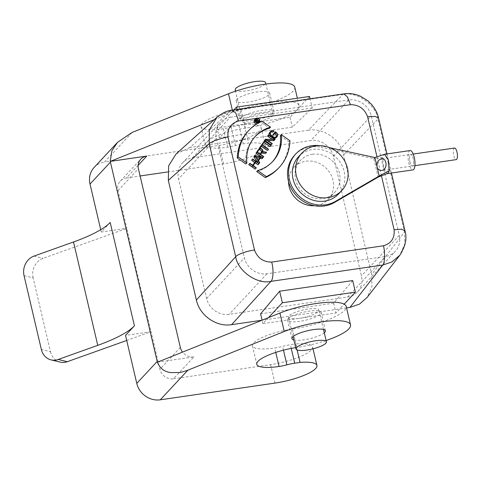 <?xml version="1.0" encoding="UTF-8"?>
<svg xmlns="http://www.w3.org/2000/svg" width="481" height="481" viewBox="0 0 481 481"><rect width="100%" height="100%" fill="white"/><g stroke="black" fill="none" stroke-linecap="round" stroke-linejoin="round"><path stroke-width="0.36" stroke-dasharray="2.4 1.8" d="M236.85 99.314A17.184 4.119 166.8 0 0 236.189 100.896A17.184 4.119 166.8 0 0 253.86 100.98A17.184 4.119 166.8 0 0 269.649 93.043A17.184 4.119 166.8 0 0 254.852 92.346A17.184 4.119 166.8 0 0 236.85 99.314M241.179 117.773A17.184 4.119 -13.2 0 1 259.187 110.804A17.184 4.119 -13.2 0 1 273.984 111.502A17.184 4.119 -13.2 0 1 258.189 119.438A17.184 4.119 -13.2 0 1 240.518 119.354A17.184 4.119 -13.2 0 1 241.179 117.773M294.769 87.151A42.983 10.305 -13.2 0 1 241.035 109.722A32.029 7.678 166.8 0 0 201.004 126.539A32.029 7.678 166.8 0 0 223.316 128.734A16.402 3.932 166.8 0 0 231.133 127.092A16.402 3.932 -13.2 0 1 238.949 125.445L244.282 124.669L248.611 143.128L243.278 143.903A16.402 3.932 166.8 0 0 235.462 145.551A16.402 3.932 -13.2 0 1 227.645 147.192A32.029 7.678 -13.2 0 1 205.333 144.997A32.029 7.678 -13.2 0 1 245.364 128.18A42.983 10.305 166.8 0 0 299.098 105.61A42.983 10.305 166.8 0 0 275.342 101.906A42.983 10.305 166.8 0 0 232.828 112.217L232.335 110.125M244.282 124.669A33.592 8.057 -13.2 0 1 261.177 127.718A33.592 8.057 -13.2 0 1 219.186 145.358L104.503 162.073L132.143 132.419M167.58 171.97L223.515 163.817A33.592 8.057 166.8 0 0 265.506 146.176A33.592 8.057 166.8 0 0 248.611 143.128M138.143 165.338L126.365 177.976A11.718 10.708 43 0 0 120.388 181.06A11.718 10.708 43 0 0 118.007 190.65L126.84 228.301L101.275 232.028L110.185 222.469M126.365 177.976L140.115 175.974M214.225 119.685L232.828 112.217M94.15 167.424A20.31 18.567 -137 0 1 104.503 162.073M100.721 229.684L101.275 232.028M24.05 275.661L33.141 277.874L50.463 351.707L41.366 349.495M60.149 362.103A15.62 13.715 103.7 0 1 50.463 351.707M157.365 362.223L193.879 356.902L173.467 378.8A11.718 10.708 -137 0 1 159.914 369.324L151.082 331.668L126.707 340.464M151.082 331.668L125.517 335.395M326.088 340.494A42.983 10.305 -13.2 0 1 296.795 347.468A32.029 7.678 166.8 0 0 295.671 347.637M297.132 349.994L295.713 343.957L290.38 344.733A16.402 3.932 166.8 0 0 282.563 346.374A16.402 3.932 -13.2 0 1 274.747 348.016A32.029 7.678 -13.2 0 1 252.435 345.827A32.029 7.678 -13.2 0 1 292.466 329.01A42.983 10.305 166.8 0 0 346.2 306.439M173.467 378.8L270.617 364.64A33.592 8.057 166.8 0 0 312.608 346.999A33.592 8.057 166.8 0 0 295.713 343.957M293.867 339.953A17.184 4.119 166.8 0 0 309.626 338.726A17.184 4.119 166.8 0 0 324.284 332.816M193.879 356.902A11.718 10.708 -137 0 1 182.57 352.11M33.141 277.874A15.62 13.715 103.7 0 1 43.068 258.327L126.725 228.421L150.968 331.788M288.281 318.596A17.184 4.119 -13.2 0 1 306.289 311.628A17.184 4.119 -13.2 0 1 321.086 312.331A17.184 4.119 -13.2 0 1 305.297 320.268A17.184 4.119 -13.2 0 1 287.62 320.178A17.184 4.119 -13.2 0 1 288.281 318.596M255.88 120.214A0.613 0.565 43 0 0 255.441 120.448L254.816 121.398L255.82 122.102L256.445 121.152A0.613 0.565 43 0 0 256.535 120.881M255.784 120.358L254.816 121.398M255.82 122.102L256.794 121.062M257.395 121.483L256.601 121.344L257.575 120.298M256.601 121.344L256.012 122.24L256.986 121.194M256.012 122.24L257.113 123.01L258.087 121.964M257.113 123.01L257.6 122.541M256.998 123.19L254.503 121.446L255.261 120.635M254.503 121.446L255.225 120.358M255.411 120.142A0.848 0.776 -137 0 1 256.716 121.14L257.684 120.094M259.151 120.352L258.044 121.597M258.832 149.976A1.804 1.647 43 0 0 258.189 150.523L256.421 153.198L259.367 155.261L260.149 154.076M257.395 152.152L256.421 153.198M259.367 155.261L260.341 154.215M261.622 152.916L260.63 154.413M261.369 152.868L262.337 151.828M259.656 155.459L262.746 157.618L263.72 156.578M262.572 157.888L261.279 156.986M258.087 150.084A2.152 1.966 -137 0 1 261.544 152.567L262.518 151.521M261.544 152.567L265.608 153.283L266.582 152.243M265.608 153.283L265.41 153.583M270.532 132.293A2.652 2.423 43 0 0 270.556 136.568L272.408 137.861A2.652 2.423 43 0 0 276.082 137.037M274.495 133.399L272.961 135.287M275.27 132.221L274.302 133.261M274.188 132.792L275.258 133.538L275.938 137.879M274.212 138.66L272.228 138.125L270.382 136.838A3 2.742 -137 0 1 269.132 135.107M269.703 132.497A3 2.742 -137 0 1 272.949 131.98L272.769 132.251M273.923 130.934L272.949 131.98M267.821 140.506L265.278 140.452L271.296 144.661L271.122 144.925M266.252 139.406L265.278 140.452M272.27 143.615L271.296 144.661M264.851 140.103L273.521 140.296L271.951 139.195M274.495 139.249L273.521 140.296M267.676 135.816L274.146 140.338L273.948 140.638M275.12 139.298L274.146 140.338M263.69 141.865L270.16 146.386L269.979 146.657M271.128 145.346L270.16 146.386M261.285 146.26L262.061 145.076M261.093 146.122L259.752 148.148M262.319 143.627L262.602 143.825L263.576 142.785M262.602 143.825L261.267 145.851L262.241 144.811M261.267 145.851L267.592 150.276L267.418 150.547M268.566 149.23L267.592 150.276M255.249 155.898L254.275 156.944L257.299 161.466L258.129 160.209M257.299 161.466L258.273 160.42M256.259 157.413L254.275 156.944M260.083 158.315L257.515 161.784L258.766 163.654L258.574 163.949L257.479 162.313M257.515 161.784L258.483 160.738M259.74 162.614L258.766 163.654M259.067 163.42L258.574 163.949M254.01 156.541L262.187 158.471L261.995 158.766M263.161 157.431L262.187 158.471M260.81 157.215L259.836 158.255M251.719 160.011L258.189 164.532L259.163 163.492M255.116 162.776L255.892 161.598M254.918 162.638L252.248 166.691L253.222 165.65M252.248 166.691L255.339 168.855L256.313 167.809M248.869 164.328L251.96 166.492L252.934 165.446M251.96 166.492L252.741 165.314M280.333 135.72L288.985 141.769A46.867 42.839 -137 0 1 278.246 168.428M288.985 141.769L289.953 140.723M256.692 171.561A38.083 34.806 43 0 0 271.819 162.44A38.083 34.806 43 0 0 272.3 161.911M254.936 136.802A38.083 34.806 43 0 0 254.443 137.313A38.083 34.806 43 0 0 245.923 164.033M248.016 131.325A46.867 42.839 -137 0 1 260.918 122.144L269.57 128.193M261.892 121.098L260.918 122.144M338.612 193.915A27.339 24.988 43 0 0 335.654 156.992A27.339 24.988 43 0 0 298.611 156.632M329.906 147.757L322.474 146.14L321.392 147.3L373.803 158.682L378.132 177.14M374.885 157.527L373.803 158.682L382.702 157.684L383.808 154.72L381.89 155.327M409.92 161.965A5.856 1.918 -98.3 0 0 412.385 166.023A5.856 1.918 -98.3 0 0 413.125 158.339A5.856 1.918 -98.3 0 0 410.696 154.425A5.856 1.918 -98.3 0 0 409.92 161.965A5.856 1.918 -98.3 0 0 412.385 166.023A5.856 1.918 -98.3 0 0 413.125 158.339A5.856 1.918 -98.3 0 0 410.696 154.425A5.856 1.918 -98.3 0 0 409.92 161.965M410.131 150.559A9.764 3.193 -98.3 0 0 408.375 160.684A9.764 3.193 -98.3 0 0 412.945 169.889M387.379 173.587L383.634 168.218L382.702 157.684M319.853 145.689A31.247 28.559 -137 0 1 322.474 146.14M294.679 155.129A31.247 28.559 -137 0 1 321.392 147.3M312.337 154.281A23.437 21.423 -137 0 1 336.742 166.51A23.437 21.423 -137 0 1 334.674 192.412A23.437 21.423 -137 0 1 302.928 192.099A23.437 21.423 -137 0 1 300.391 160.456A23.437 21.423 -137 0 1 312.337 154.281M288.534 181.553A23.437 21.423 -137 0 1 293.909 167.406A23.437 21.423 -137 0 1 305.856 161.237A23.437 21.423 -137 0 1 330.261 173.461A23.437 21.423 -137 0 1 328.192 199.362A23.437 21.423 -137 0 1 314.46 205.724M404.948 230.712L404.491 232.119L404.834 243.813L399.807 255.249M192.478 157.792L230.291 117.226A19.529 17.851 43 0 0 220.334 122.366A19.529 17.851 43 0 0 216.36 138.342L244.414 257.954A19.529 17.851 43 0 0 267.003 273.749L385.335 256.499A19.529 17.851 43 0 0 395.286 251.359A19.529 17.851 43 0 0 399.266 235.383L371.212 115.771A19.529 17.851 43 0 0 348.617 99.976L310.81 140.542L192.478 157.792A19.529 17.851 43 0 0 182.521 162.933A19.529 17.851 43 0 0 178.547 178.914L206.602 298.521A19.529 17.851 43 0 0 229.19 314.315L347.522 297.072A19.529 17.851 43 0 0 357.479 291.925A19.529 17.851 43 0 0 361.453 275.95L333.399 156.337A19.529 17.851 43 0 0 310.81 140.542M230.291 117.226L348.617 99.976M268.488 317.634L262.903 323.629L299.429 318.308A15.62 3.746 -13.2 0 1 288.54 317.238A15.62 3.746 -13.2 0 1 289.141 315.801A15.62 3.746 -13.2 0 1 305.507 309.463A15.62 3.746 -13.2 0 1 318.957 310.101A15.62 3.746 -13.2 0 1 299.429 318.308L335.948 312.981L344.162 304.172M352.687 280.567L333.646 303.174L260.606 313.822M333.646 303.174L335.948 312.981M262.903 323.629L262.103 320.202M235.197 89.833A15.62 3.746 166.8 0 0 251.268 89.911A15.62 3.746 166.8 0 0 265.62 82.696M309.505 96.459L290.055 117.322L253.535 122.649A15.62 3.746 166.8 0 0 273.07 114.442A15.62 3.746 166.8 0 0 259.614 113.805A15.62 3.746 166.8 0 0 243.248 120.142A15.62 3.746 166.8 0 0 242.646 121.579A15.62 3.746 166.8 0 0 253.535 122.649L217.015 127.97L233.856 109.902M312.211 108.009L239.171 118.657L219.312 137.782L292.358 127.134L312.211 108.009L310.053 98.797M219.312 137.782L217.015 127.97M290.055 117.322L292.358 127.134M237.007 109.446L239.171 118.657M343.777 93.891L342.749 94.444L308.393 130.207C323.563 127.621 340.368 139.358 343.62 154.84L371.681 274.471L371.945 286.616L367.189 297.354M217.027 117.184L230.922 110.75L342.749 94.444C356.277 90.981 376.064 104.762 377.976 119.084L378.481 117.857M308.393 130.207L190.043 147.457L230.922 110.75L232.089 110.173M176.13 153.896L190.043 147.457M346.542 307.9L262.055 320.22M254.587 119.781A2.459 2.249 -137 0 1 257.624 119.577A2.459 2.249 -137 0 1 256.83 123.797M257.726 119.931A2.225 2.032 43 0 0 256.151 119.336M255.345 119.516A2.225 2.032 43 0 0 254.996 122.95A2.225 2.032 43 0 0 258.399 122.36M258.465 121.146A2.225 2.032 43 0 0 257.936 120.142M256.716 121.14L258.177 121.398M454.521 148.04A5.856 1.918 -98.3 0 0 453.469 154.112A5.856 1.918 -98.3 0 0 456.21 159.632M238.949 125.445L243.278 143.903M231.133 127.092L235.462 145.551M223.316 128.734L227.645 147.192M241.035 109.722L245.364 128.18M219.186 145.358L223.515 163.817M118.007 190.65L138.42 168.747M296.795 347.468L292.466 329.01M275.775 352.399L274.747 348.016M283.453 350.168L282.563 346.374M291.245 348.412L290.38 344.733M274.946 383.098L270.617 364.64M180.327 347.42L159.914 369.324M33.971 256.108L43.068 258.327M256.415 119.408L255.441 120.448M259.157 149.483L258.189 150.523M271.531 135.522L270.556 136.568M273.382 136.814L272.408 137.861M276.232 132.497L275.258 133.538M272.709 137.614L272.228 138.131M270.863 136.321L270.382 136.838M333.399 156.337L371.212 115.771M399.266 235.383L361.453 275.95M216.36 138.342L178.547 178.914M206.602 298.521L244.414 257.954M267.003 273.749L229.19 314.315M347.522 297.072L385.335 256.499M343.62 154.84L377.976 119.084L404.491 232.119L371.681 274.471M381.451 175.83L377.002 156.86M257.882 118.182L255.85 118.476M273.984 111.502L269.649 93.043M240.518 119.354L236.189 100.896M201.004 126.539L205.333 144.997M299.098 105.61L297.366 98.232M265.506 146.176L261.177 127.718M120.388 181.06L140.807 159.157M116.853 143.061L117.514 142.352M252.435 345.827L256.764 364.285M313.035 348.827L312.608 346.999M325.415 330.79L321.086 312.331M291.949 338.636L287.62 320.178M256.469 119.336L255.495 120.382M259.313 149.284L258.345 150.325M270.929 131.692L269.955 132.738M276.653 136.598L275.679 137.638M272.793 161.394L271.819 162.44M255.411 136.273L254.443 137.313M413.221 154.058L381.992 158.61M414.911 165.65L381.77 170.484M328.192 199.362L334.674 192.412M293.909 167.406L300.391 160.456M182.521 162.933L220.334 122.366M357.479 291.925L395.286 251.359M323.503 329.473L318.957 310.101M293.079 336.61L288.54 317.238M273.07 114.442L265.939 84.055M242.646 121.579L235.516 91.186M391.432 173.022L386.958 153.938M258.183 123.136L258.495 122.805M255.73 118.897L254.756 119.943M258.988 121.933L258.014 122.98"/><path stroke-width="0.72" d="M232.335 110.125L228.499 93.759A42.983 10.305 -13.2 0 1 271.013 83.447A42.983 10.305 -13.2 0 1 294.769 87.151L297.366 98.232M228.499 93.759L132.143 132.419L117.502 142.346L111.82 150.896L110.257 161.4L146.777 156.072L138.143 165.338M182.57 352.11A11.718 10.708 -137 0 1 180.327 347.42L138.42 168.747A11.718 10.708 -137 0 1 140.807 159.157A11.718 10.708 -137 0 1 146.777 156.072M140.115 175.974L167.58 171.97M73.515 241.979L33.971 256.108A15.62 13.715 -76.3 0 0 24.05 275.661L41.366 349.495A15.62 13.715 -76.3 0 0 51.052 359.89A15.62 13.715 -76.3 0 0 58.219 359.475L97.757 345.34L73.515 241.979A78.114 18.729 166.8 0 0 110.185 222.469L134.427 325.829L125.517 335.395L136.772 383.387L157.185 361.484L110.257 161.4L214.225 119.685M110.432 162.133L90.013 184.037A20.31 18.567 -137 0 1 94.15 167.424L116.853 143.061M90.013 184.037L100.721 229.684M126.707 340.464L67.31 361.694A15.62 13.715 103.7 0 1 60.149 362.103L51.052 359.89M134.427 325.829A78.114 18.729 -13.2 0 1 97.757 345.34M157.185 361.484L157.359 362.223L279.93 313.047L284.259 331.505L187.903 370.166C183.544 371.693 180.742 372.474 179.491 372.498L170.935 372.595C164.448 371.879 159.926 368.422 157.371 362.223M284.259 331.505A42.983 10.305 -13.2 0 1 326.773 321.194A42.983 10.305 -13.2 0 1 350.529 324.897A42.983 10.305 -13.2 0 1 326.088 340.494M350.529 324.897L346.2 306.439A42.983 10.305 166.8 0 0 322.444 302.735A42.983 10.305 166.8 0 0 279.93 313.047M295.671 347.637A32.029 7.678 166.8 0 0 256.764 364.285A32.029 7.678 166.8 0 0 279.076 366.474A16.402 3.932 166.8 0 0 286.892 364.832A16.402 3.932 -13.2 0 1 294.709 363.191L300.048 362.415L297.132 349.994M300.048 362.415A33.592 8.057 -13.2 0 1 316.937 365.458A33.592 8.057 -13.2 0 1 274.946 383.098L160.269 399.813L187.903 370.166M324.284 332.816A17.184 4.119 166.8 0 0 325.415 330.79A17.184 4.119 166.8 0 0 310.618 330.086A17.184 4.119 166.8 0 0 292.61 337.055A17.184 4.119 166.8 0 0 291.949 338.636A17.184 4.119 166.8 0 0 293.867 339.953M136.772 383.387A20.31 18.567 43 0 0 160.269 399.813M255.784 120.358L256.415 119.408A0.613 0.565 -137 0 1 257.263 119.318A0.613 0.565 -137 0 1 257.419 120.112L256.794 121.062L255.784 120.358M256.535 120.881A0.613 0.565 43 0 0 255.88 120.214M257.6 122.541L258.087 121.964L256.986 121.194L257.575 120.298L259.018 120.557L258.044 121.597L257.395 121.483M255.261 120.635L255.477 120.4L257.966 122.144M259.018 120.557L257.684 120.094A0.848 0.776 43 0 0 256.223 119.27L255.477 120.4M257.395 152.152L259.157 149.483A1.804 1.647 -137 0 1 261.652 149.218A1.804 1.647 -137 0 1 262.109 151.539L260.341 154.215L257.395 152.152M260.149 154.076L261.135 152.585A1.804 1.647 43 0 0 258.832 149.976M266.384 152.543L266.582 152.243L262.518 151.521A2.152 1.966 43 0 0 258.874 149.278L256.932 152.224L263.546 156.848L263.72 156.578L260.63 154.413L262.337 151.828L266.384 152.543L265.41 153.583L261.622 152.916M263.029 157.401L263.546 156.848M261.279 156.986L255.958 153.265L256.932 152.224M255.958 153.265L257.9 150.325A2.152 1.966 -137 0 1 258.087 150.084L259.055 149.044M273.743 131.211L273.923 130.934A3 2.742 43 0 0 271.356 135.792L273.202 137.085A3 2.742 43 0 0 276.912 136.838A3 2.742 43 0 0 276.232 132.497L275.162 131.752L273.647 134.043L273.936 134.247L275.27 132.221L276.052 132.762A2.652 2.423 -137 0 1 276.653 136.598A2.652 2.423 -137 0 1 273.382 136.814L271.531 135.522A2.652 2.423 -137 0 1 273.743 131.211L272.769 132.251A2.652 2.423 43 0 0 270.532 132.293M276.082 137.037A2.652 2.423 43 0 0 275.078 133.808L274.495 133.399M273.936 134.247L272.961 135.287L272.673 135.089L275.162 131.752M273.647 134.043L272.673 135.089M276.912 136.838L275.938 137.879L274.212 138.66M269.132 135.107A3 2.742 -137 0 1 269.703 132.497L270.671 131.451M275.12 139.298L268.651 134.77L268.476 135.041L274.495 139.249L265.626 139.364L272.096 143.885L272.27 143.615L266.252 139.406L275.12 139.298M274.922 139.598L273.948 140.638L267.821 140.506M272.096 143.885L271.122 144.925L264.652 140.404L265.819 139.063M265.626 139.364L264.652 140.404M271.951 139.195L267.502 136.087L268.651 134.77M268.476 135.041L267.502 136.087M271.128 145.346L264.658 140.819L264.484 141.089L270.953 145.611L271.128 145.346M270.953 145.611L269.979 146.657L263.51 142.129L264.484 141.089M263.51 142.129L264.658 140.819M268.566 149.23L262.241 144.811L263.576 142.785L263.287 142.58L260.437 146.903L260.726 147.102L262.061 145.076L268.386 149.501L268.566 149.23M268.386 149.501L267.418 150.547L261.285 146.26M260.437 146.903L259.469 147.944L259.752 148.148L260.726 147.102M259.469 147.944L263.287 142.58M258.129 160.209L260.449 157.125L258.273 160.42L255.249 155.898L260.449 157.125M259.475 158.171L256.259 157.413M260.81 157.215L262.969 157.72L263.161 157.431L254.978 155.495L254.786 155.79L259.548 162.909L259.74 162.614L258.483 160.738L260.81 157.215M259.548 162.909L259.067 163.42M257.479 162.313L253.812 156.836L254.978 155.495M254.786 155.79L253.812 156.836M262.969 157.72L261.995 158.766L260.083 158.315M252.513 159.235L255.603 161.394L252.934 165.446L249.843 163.287L249.663 163.552L256.132 168.079L256.313 167.809L253.222 165.65L255.892 161.598L258.982 163.756L259.163 163.492L252.693 158.964L251.545 160.275L252.693 158.964M255.116 162.776L258.014 164.803L258.982 163.756M249.663 163.552L248.695 164.598L255.164 169.12L256.132 168.079M248.695 164.598L249.843 163.287M252.741 165.314L254.635 162.44L251.545 160.275M255.603 161.394L254.635 162.44M281.307 134.674A38.083 34.806 -137 0 1 272.793 161.394A38.083 34.806 -137 0 1 257.666 170.521L266.312 176.563A46.867 42.839 43 0 0 279.22 167.388A46.867 42.839 43 0 0 289.953 140.723L281.307 134.674L280.333 135.72A38.083 34.806 43 0 1 272.3 161.911M279.22 167.388L278.246 168.428A46.867 42.839 -137 0 1 265.344 177.609L256.692 171.561L257.666 170.521M266.312 176.563L265.344 177.609M261.892 121.098A46.867 42.839 43 0 0 248.984 130.279A46.867 42.839 43 0 0 238.251 156.944L246.897 162.987A38.083 34.806 -137 0 1 255.411 136.273A38.083 34.806 -137 0 1 270.538 127.146L261.892 121.098M238.251 156.944L237.277 157.984L245.923 164.033L246.897 162.987M254.936 136.802A38.083 34.806 43 0 1 269.57 128.193L270.538 127.146M237.277 157.984A46.867 42.839 -137 0 1 248.016 131.325L248.984 130.279M296.29 175.523A27.339 24.988 -137 0 1 301.852 153.156A27.339 24.988 -137 0 1 338.895 153.517A27.339 24.988 -137 0 1 341.853 190.434A27.339 24.988 -137 0 1 315.698 196.531A27.339 24.988 -137 0 1 296.29 175.523M301.852 153.156L298.611 156.632A27.339 24.988 43 0 0 293.049 178.998A27.339 24.988 43 0 0 312.458 200.006A27.339 24.988 43 0 0 338.612 193.915L341.853 190.434M384.259 154.383L374.885 157.527L329.906 147.757M383.808 154.72L384.566 154.317L388.407 160.017L389.147 170.761L379.214 175.986L377.05 166.757C377.729 169.306 379.305 170.545 381.77 170.478C386.021 169.859 386.333 164.099 385.954 163.654C386.069 163.011 385.624 161.706 384.62 159.734L381.992 158.61C379.864 159.722 376.665 159.848 377.05 166.757L374.885 157.527M387.379 173.611L412.945 169.889A9.764 3.193 -98.3 0 0 413.702 169.456A9.764 3.193 -98.3 0 0 414.496 158.532A9.764 3.193 -98.3 0 0 410.131 150.559L384.566 154.287M389.147 170.761L388.137 173.178L387.415 173.581M378.132 177.14L334.349 202.549L335.431 201.389L379.214 175.986L378.132 177.14L388.137 173.178M335.431 201.389A31.247 28.559 -137 0 1 296.236 193.097A31.247 28.559 -137 0 1 295.755 153.968A31.247 28.559 -137 0 1 319.853 145.689M334.349 202.549A31.247 28.559 -137 0 1 295.154 194.258A31.247 28.559 -137 0 1 294.679 155.129L295.755 153.968M314.46 205.724A23.437 21.423 -137 0 1 288.534 181.553M391.432 173.022L404.96 230.706C407.227 238.125 405.513 246.308 399.807 255.255L391.931 261.959L382.762 265.055C384.776 263.305 385.197 252.759 383.507 245.779C391.33 243.428 394.859 238.077 394.095 229.732L401.491 229.203L404.948 230.712M296.585 347.547A15.62 3.746 -13.2 0 1 312.951 341.215A15.62 3.746 -13.2 0 1 326.407 341.847A15.62 3.746 -13.2 0 1 312.049 349.062A15.62 3.746 -13.2 0 1 295.983 348.984A15.62 3.746 -13.2 0 1 296.585 347.547M344.162 304.172L355.393 292.117L282.353 302.765L268.488 317.634M262.103 320.202L260.606 313.822L279.641 291.215L282.353 302.765M279.641 291.215L352.687 280.567L355.393 292.117M265.939 84.055L265.62 82.696A15.62 3.746 166.8 0 0 252.17 82.059A15.62 3.746 166.8 0 0 235.804 88.39A15.62 3.746 166.8 0 0 235.197 89.833L235.516 91.186M233.856 109.902L236.46 107.107L309.505 96.459L310.053 98.797M236.46 107.107L237.007 109.446M168.32 180.393L168.645 165.825L176.13 153.896L217.021 117.172L209.349 129.786L209.199 143.687L168.32 180.393L196.374 300.024L235.708 256.722C237.289 254.371 247.583 250.721 254.521 250.078C257.594 258.087 263.317 262.091 271.681 262.079C273.719 268.951 273.322 279.539 270.935 281.355C257.443 284.788 237.65 271.007 235.708 256.722L209.199 143.687C210.882 141.679 221.212 138.041 228.006 137.043L254.521 250.078M262.055 320.22L231.608 324.657C216.432 327.242 199.633 315.506 196.374 300.024M367.189 297.354L359.523 304.112L349.958 307.407L346.542 307.9M378.481 117.857L375.054 116.426L367.58 116.697C364.508 108.682 358.784 104.684 350.421 104.696L347.366 96.813L343.771 93.879C349.447 93.098 354.942 93.849 360.269 96.134L367.851 100.782L372.12 105.05C375.613 109.626 377.741 113.895 378.493 117.857L386.958 153.938M232.089 110.173L235.792 113.065L238.594 120.996C230.772 123.34 227.248 128.692 228.006 137.043M256.83 123.797A2.459 2.249 -137 0 1 254.587 119.781L255.555 118.741A2.459 2.249 43 0 0 255.826 122.06A2.459 2.249 43 0 0 259.157 122.096A2.459 2.249 43 0 0 258.598 118.536A2.459 2.249 43 0 0 255.555 118.741M258.483 118.717A2.225 2.032 -137 0 1 258.988 121.933A2.225 2.032 -137 0 1 255.97 121.903A2.225 2.032 -137 0 1 258.483 118.717M256.151 119.336A2.225 2.032 43 0 0 255.345 119.516M258.399 122.36A2.225 2.032 43 0 0 258.465 121.146M414.911 165.65L456.21 159.632A5.856 1.918 -98.3 0 0 456.95 151.948A5.856 1.918 -98.3 0 0 454.521 148.04L413.221 154.058M58.219 359.475L67.31 361.694M279.076 366.474L275.775 352.399M286.892 364.832L283.453 350.168M294.709 363.191L291.245 348.412M257.419 120.112L256.638 120.953M255.249 120.316L256.223 119.27M262.109 151.539L261.135 152.585M257.9 150.325L258.874 149.278M276.052 132.762L275.078 133.808M273.202 137.085L272.709 137.614M271.356 135.792L270.863 136.321M349.958 307.407L382.762 265.055L270.935 281.355L231.608 324.657M394.095 229.732L381.451 175.83M377.002 156.86L367.58 116.697M350.421 104.696L257.882 118.182M255.85 118.476L238.594 120.996M271.681 262.079L383.507 245.779M316.937 365.458L313.035 348.827M255.321 120.22L256.295 119.18M386.243 173.93L387.421 173.605M399.807 255.255L366.985 297.619M326.407 341.847L323.503 329.473M295.983 348.984L293.079 336.61M217.021 117.172C222.811 112.71 227.832 110.371 232.089 110.161L343.771 93.879M258.495 122.805L259.157 122.096"/></g></svg>
